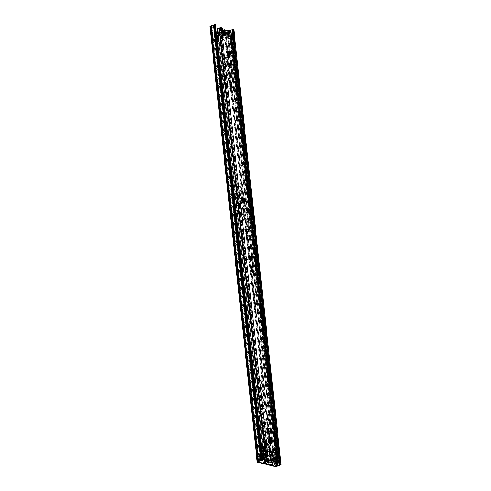 <?xml version="1.0" encoding="UTF-8"?>
<svg xmlns="http://www.w3.org/2000/svg" width="491" height="491" viewBox="0 0 491 491"><rect width="100%" height="100%" fill="white"/><g stroke="black" fill="none" stroke-linecap="round" stroke-linejoin="round"><path stroke-width="0.37" stroke-dasharray="2.46 1.84" d="M225.897 76.455A2.173 1.246 72.3 0 0 223.896 74.049A2.173 1.246 72.3 0 0 223.221 75.78A2.173 1.246 72.3 0 0 225.216 78.186A2.173 1.246 72.3 0 0 225.897 76.455M225.234 76.664A2.173 1.246 72.3 0 0 223.239 74.258A2.173 1.246 72.3 0 0 222.564 75.988A2.173 1.246 72.3 0 0 224.559 78.394A2.173 1.246 72.3 0 0 225.234 76.664M239.872 205.109A2.173 1.246 72.3 0 0 237.877 202.703A2.173 1.246 72.3 0 0 237.196 204.44A2.173 1.246 72.3 0 0 239.191 206.846A2.173 1.246 72.3 0 0 239.872 205.109M239.215 205.318A2.173 1.246 72.3 0 0 237.221 202.912A2.173 1.246 72.3 0 0 236.539 204.649A2.173 1.246 72.3 0 0 238.534 207.055A2.173 1.246 72.3 0 0 239.215 205.318M209.878 26.391A1.541 0.423 173.8 0 0 210.203 26.606L213.493 27.435A0.7 0.399 -107.7 0 1 213.996 28.214L214.653 28.005L215.138 32.431A1.252 0.718 72.3 0 0 216.218 33.836L216.838 33.848L216.752 33.044A1.252 0.344 173.8 0 0 217.096 32.958L220.41 32.516L221.588 31.792L223.509 32.197M220.471 32.48L220.496 33.32L220.318 32.535M221.815 42.189A1.577 0.902 72.3 0 0 220.367 40.44A1.577 0.902 72.3 0 0 219.876 41.698A1.577 0.902 72.3 0 0 221.324 43.447A1.577 0.902 72.3 0 0 221.815 42.189M221.159 42.398A1.577 0.902 72.3 0 0 219.71 40.649A1.577 0.902 72.3 0 0 219.219 41.907A1.577 0.902 72.3 0 0 220.668 43.656A1.577 0.902 72.3 0 0 221.159 42.398M264.569 459.373A1.577 0.902 -107.7 0 1 265.06 458.109A1.577 0.902 -107.7 0 1 266.509 459.858A1.577 0.902 -107.7 0 1 266.018 461.117A1.577 0.902 -107.7 0 1 264.569 459.373M265.226 459.159A1.577 0.902 -107.7 0 1 265.717 457.9A1.577 0.902 -107.7 0 1 267.165 459.65A1.577 0.902 -107.7 0 1 266.674 460.908A1.577 0.902 -107.7 0 1 265.226 459.159M263.293 447.055A1.473 0.841 -107.7 0 1 263.753 445.883A1.473 0.841 -107.7 0 1 265.103 447.516A1.473 0.841 -107.7 0 1 264.643 448.688A1.473 0.841 -107.7 0 1 263.293 447.055M263.949 446.847A1.473 0.841 -107.7 0 1 264.41 445.675A1.473 0.841 -107.7 0 1 265.76 447.301A1.473 0.841 -107.7 0 1 265.306 448.479A1.473 0.841 -107.7 0 1 263.949 446.847M262.163 440.519A2.173 1.246 -107.7 0 1 262.838 438.782A2.173 1.246 -107.7 0 1 264.839 441.188A2.173 1.246 -107.7 0 1 264.158 442.925A2.173 1.246 -107.7 0 1 262.163 440.519M262.82 440.304A2.173 1.246 -107.7 0 1 263.501 438.573A2.173 1.246 -107.7 0 1 265.496 440.979A2.173 1.246 -107.7 0 1 264.815 442.716A2.173 1.246 -107.7 0 1 262.82 440.304M258.634 404.173A1.473 0.841 -107.7 0 1 259.095 402.994A1.473 0.841 -107.7 0 1 260.445 404.627A1.473 0.841 -107.7 0 1 259.985 405.799A1.473 0.841 -107.7 0 1 258.634 404.173M259.291 403.964A1.473 0.841 -107.7 0 1 259.751 402.786A1.473 0.841 -107.7 0 1 261.102 404.418A1.473 0.841 -107.7 0 1 260.641 405.591A1.473 0.841 -107.7 0 1 259.291 403.964M257.505 397.63A2.173 1.246 -107.7 0 1 258.18 395.899A2.173 1.246 -107.7 0 1 260.175 398.305A2.173 1.246 -107.7 0 1 259.5 400.036A2.173 1.246 -107.7 0 1 257.505 397.63M258.162 397.422A2.173 1.246 -107.7 0 1 258.837 395.685A2.173 1.246 -107.7 0 1 260.838 398.097A2.173 1.246 -107.7 0 1 260.156 399.827A2.173 1.246 -107.7 0 1 258.162 397.422M227.229 33.185L224.725 33.646L223.626 34.597A1.252 0.344 173.8 0 0 223.356 34.708L223.264 35.984L223.921 35.775A1.252 0.718 72.3 0 0 224.356 35.849A1.252 0.718 72.3 0 0 224.749 34.849L224.27 30.417L223.614 30.632A0.7 0.399 -107.7 0 1 223.608 30.442M213.996 28.214L214.481 32.639A1.252 0.718 72.3 0 0 215.561 34.045L223.264 35.984A1.252 0.718 72.3 0 0 223.7 36.058A1.252 0.718 72.3 0 0 224.092 35.057L223.614 30.632M223.565 35.61L216.838 33.848L215.561 34.045L216.752 33.044L223.356 34.708L223.921 35.775L216.218 33.836L215.561 34.045M224.725 69.151L224.442 66.537A1.541 0.884 72.3 0 0 223.024 64.83A1.541 0.884 72.3 0 0 222.54 66.064L222.828 68.672A1.541 0.884 72.3 0 0 224.24 70.385A1.541 0.884 72.3 0 0 224.725 69.151L224.068 69.36L223.779 66.745A1.541 0.884 72.3 0 0 222.368 65.039A1.541 0.884 72.3 0 0 221.883 66.273L222.171 68.887A1.541 0.884 72.3 0 0 223.583 70.594A1.541 0.884 72.3 0 0 224.068 69.36M218.108 56.312L220.981 82.776A1.399 0.804 72.3 0 0 221.993 84.335L229.107 86.128A1.399 0.804 72.3 0 0 229.383 86.121A1.399 0.804 72.3 0 0 229.819 85.004L226.946 58.533A1.05 0.601 72.3 0 0 225.977 57.367A1.05 0.601 72.3 0 0 225.651 58.208L228.235 81.997A1.05 0.601 -107.7 0 1 227.91 82.838A1.05 0.601 -107.7 0 1 227.701 82.838L222.742 81.592A1.05 0.601 -107.7 0 1 221.987 80.426L219.403 56.637A1.05 0.601 72.3 0 0 218.434 55.471A1.05 0.601 72.3 0 0 218.108 56.312L217.452 56.52L220.324 82.985A1.399 0.804 72.3 0 0 221.331 84.544L228.444 86.336A1.399 0.804 72.3 0 0 228.726 86.33A1.399 0.804 72.3 0 0 229.162 85.213L226.29 58.742A1.05 0.601 72.3 0 0 225.32 57.576A1.05 0.601 72.3 0 0 224.995 58.417L227.579 82.206A1.05 0.601 -107.7 0 1 227.253 83.047A1.05 0.601 -107.7 0 1 227.038 83.047L222.085 81.801A1.05 0.601 -107.7 0 1 221.331 80.634L218.74 56.846A1.05 0.601 72.3 0 0 217.777 55.679A1.05 0.601 72.3 0 0 217.452 56.52M238.7 197.805L238.417 195.197A1.541 0.884 72.3 0 0 237 193.485A1.541 0.884 72.3 0 0 236.521 194.718L236.803 197.333A1.541 0.884 72.3 0 0 238.221 199.039A1.541 0.884 72.3 0 0 238.7 197.805L238.043 198.02L237.761 195.406A1.541 0.884 72.3 0 0 236.343 193.7A1.541 0.884 72.3 0 0 235.864 194.927L236.146 197.542A1.541 0.884 72.3 0 0 237.564 199.248A1.541 0.884 72.3 0 0 238.043 198.02M232.083 184.966L234.962 211.437A1.399 0.804 72.3 0 0 235.968 212.99L243.082 214.782A1.399 0.804 72.3 0 0 243.358 214.776A1.399 0.804 72.3 0 0 243.8 213.659L240.921 187.188A1.05 0.601 72.3 0 0 239.958 186.028A1.05 0.601 72.3 0 0 239.626 186.862L242.21 210.651A1.05 0.601 -107.7 0 1 241.885 211.492A1.05 0.601 -107.7 0 1 241.676 211.492L236.717 210.246A1.05 0.601 -107.7 0 1 235.962 209.08L233.378 185.291A1.05 0.601 72.3 0 0 232.415 184.125A1.05 0.601 72.3 0 0 232.083 184.966L231.427 185.175L234.305 211.646A1.399 0.804 72.3 0 0 235.312 213.198L242.425 214.99A1.399 0.804 72.3 0 0 242.701 214.984A1.399 0.804 72.3 0 0 243.137 213.867L240.265 187.396A1.05 0.601 72.3 0 0 239.301 186.236A1.05 0.601 72.3 0 0 238.97 187.071L241.554 210.86A1.05 0.601 -107.7 0 1 241.228 211.701A1.05 0.601 -107.7 0 1 241.02 211.701L236.061 210.455A1.05 0.601 -107.7 0 1 235.306 209.289L232.722 185.5A1.05 0.601 72.3 0 0 231.752 184.34A1.05 0.601 72.3 0 0 231.427 185.175M277.053 461.878L276.758 459.134L277.274 459.263L274.549 460.135L274.862 462.872L277.575 462.006L274.856 462.884L274.555 460.141L271.946 459.484L272.247 462.234L274.316 462.749L274.199 463.099L273.898 460.349L271.29 459.693L271.591 462.442L274.199 463.099M257.824 458.606L257.579 455.857L260.807 455.12L257.53 455.857L257.824 458.606L260.433 459.263L260.138 456.513L256.873 456.065L257.167 458.815L259.776 459.472L259.481 456.722L256.873 456.065M261.961 380.844L265.269 411.335A1.399 0.804 -107.7 0 1 264.833 412.452A1.399 0.804 -107.7 0 1 264.557 412.458L257.444 410.666A1.399 0.804 -107.7 0 1 256.431 409.107L253.123 378.622A1.05 0.601 -107.7 0 1 253.448 377.782A1.05 0.601 -107.7 0 1 254.418 378.948L257.437 406.757A1.05 0.601 72.3 0 0 258.192 407.923L263.151 409.169A1.05 0.601 72.3 0 0 263.36 409.169A1.05 0.601 72.3 0 0 263.685 408.328L260.666 380.519A1.05 0.601 -107.7 0 1 260.991 379.678A1.05 0.601 -107.7 0 1 261.961 380.844L261.304 381.053L264.612 411.544A1.399 0.804 -107.7 0 1 264.176 412.661A1.399 0.804 -107.7 0 1 263.9 412.667L256.787 410.875A1.399 0.804 -107.7 0 1 255.774 409.322L252.466 378.831A1.05 0.601 -107.7 0 1 252.791 377.99A1.05 0.601 -107.7 0 1 253.755 379.156L256.781 406.965A1.05 0.601 72.3 0 0 257.536 408.131L262.495 409.377A1.05 0.601 72.3 0 0 262.703 409.377A1.05 0.601 72.3 0 0 263.029 408.537L260.009 380.728A1.05 0.601 -107.7 0 1 260.334 379.887A1.05 0.601 -107.7 0 1 261.304 381.053M262.2 431.123L261.918 428.508A1.541 0.884 -107.7 0 1 262.397 427.28A1.541 0.884 -107.7 0 1 263.814 428.987L264.097 431.601A1.541 0.884 -107.7 0 1 263.618 432.829A1.541 0.884 -107.7 0 1 262.2 431.123L261.543 431.331L261.261 428.723A1.541 0.884 -107.7 0 1 261.74 427.489A1.541 0.884 -107.7 0 1 263.158 429.195L263.44 431.81A1.541 0.884 -107.7 0 1 262.961 433.044A1.541 0.884 -107.7 0 1 261.543 431.331M266.619 423.727L269.933 454.218A1.399 0.804 -107.7 0 1 269.491 455.335A1.399 0.804 -107.7 0 1 269.215 455.341L262.102 453.555A1.399 0.804 -107.7 0 1 261.095 451.996L257.781 421.505A1.05 0.601 -107.7 0 1 258.106 420.67A1.05 0.601 -107.7 0 1 259.076 421.83L262.096 449.639A1.05 0.601 72.3 0 0 262.851 450.806L267.81 452.058A1.05 0.601 72.3 0 0 268.018 452.051A1.05 0.601 72.3 0 0 268.344 451.211L265.324 423.402A1.05 0.601 -107.7 0 1 265.656 422.567A1.05 0.601 -107.7 0 1 266.619 423.727L265.962 423.936L269.271 454.427A1.399 0.804 -107.7 0 1 268.835 455.544A1.399 0.804 -107.7 0 1 268.559 455.55L261.445 453.764A1.399 0.804 -107.7 0 1 260.433 452.205L257.124 421.714A1.05 0.601 -107.7 0 1 257.45 420.879A1.05 0.601 -107.7 0 1 258.419 422.039L261.439 449.848A1.05 0.601 72.3 0 0 262.194 451.014L267.153 452.266A1.05 0.601 72.3 0 0 267.362 452.26A1.05 0.601 72.3 0 0 267.687 451.419L264.667 423.61A1.05 0.601 -107.7 0 1 264.993 422.776A1.05 0.601 -107.7 0 1 265.962 423.936M257.542 388.24L257.259 385.625A1.541 0.884 -107.7 0 1 257.738 384.392A1.541 0.884 -107.7 0 1 259.156 386.104L259.438 388.712A1.541 0.884 -107.7 0 1 258.96 389.946A1.541 0.884 -107.7 0 1 257.542 388.24L256.885 388.449L256.603 385.834A1.541 0.884 -107.7 0 1 257.081 384.606A1.541 0.884 -107.7 0 1 258.499 386.313L258.782 388.927A1.541 0.884 -107.7 0 1 258.303 390.155A1.541 0.884 -107.7 0 1 256.885 388.449M214.653 28.005A0.7 0.399 72.3 0 0 214.15 27.226L213.493 27.435M215.524 24.765L214.285 25.029A1.191 0.325 -6.2 0 1 213.597 25.17A1.718 0.473 173.8 0 0 212.02 25.673A1.191 0.325 -6.2 0 1 211.689 25.857L210.86 26.397L214.15 27.226M224.626 29.859L223.97 30.068L227.259 30.896A1.541 0.423 173.8 0 0 229.303 30.78L230.31 30.491A2.559 0.7 173.8 0 0 232.666 29.742L233.808 29.19M228.542 30.694L228.91 30.614M229.07 30.571L229.628 30.411A1.191 0.325 -6.2 0 1 230.181 30.276A1.718 0.473 173.8 0 0 230.672 30.209M230.31 30.491L277.63 466.045M230.635 64.916L226.995 31.442L228.137 31.283A1.718 0.473 -6.2 0 1 229.69 30.792L276.623 462.86L229.628 30.411L230.175 30.534L277.495 466.094M230.181 30.276L277.163 462.761M223.693 34.579L223.712 35.401A1.252 0.344 173.8 0 0 223.442 35.512L223.921 35.775M223.779 35.383L223.749 34.548M224.725 33.646L224.81 34.45L223.841 35.352M224.81 34.45L224.909 33.591M226.167 33.511L226.253 34.315L224.995 34.395M226.253 34.315L226.296 33.486M227.192 33.198L227.284 34.002L226.382 34.29M227.284 34.002L227.253 33.382M221.834 31.774L221.92 32.578L227.308 33.934M221.92 32.578L221.588 31.792M220.686 32.075L220.778 32.879L221.68 32.596M220.778 32.879L220.625 32.118M220.563 33.284L220.711 32.922M217.261 32.915L217.347 33.719L220.404 33.339M217.347 33.719L217.169 32.934M216.838 33.848A1.252 0.344 173.8 0 0 217.188 33.762L217.255 33.738M257.167 458.815L257.873 458.6M259.776 459.472L260.433 459.263M259.481 456.722L260.138 456.513M271.591 462.442L272.247 462.234M271.29 459.693L271.946 459.484M273.898 460.349L276.758 459.134M260.807 455.12L261.108 457.87M260.291 454.991L260.586 457.741M277.575 462.006L277.274 459.263M216.23 31.289A2.805 1.602 72.3 0 0 215.979 34.125A2.805 1.602 72.3 0 0 217.808 36.352A2.805 1.602 72.3 0 0 218.366 36.346A2.805 1.602 72.3 0 0 218.802 36.058A1.05 0.601 -107.7 0 1 218.968 35.953A1.05 0.601 -107.7 0 1 219.176 35.947A1.05 0.601 -107.7 0 1 219.471 36.125A2.805 1.602 72.3 0 0 220.821 36.58A2.805 1.602 72.3 0 0 220.993 36.506A1.05 0.601 -107.7 0 1 221.06 36.475A1.05 0.601 -107.7 0 1 221.269 36.475A1.05 0.601 -107.7 0 1 221.686 36.782A2.805 1.602 72.3 0 0 222.804 37.611A2.805 1.602 72.3 0 0 223.368 37.604A2.805 1.602 72.3 0 0 224.166 34.904A2.805 1.602 72.3 0 0 222.227 32.253A2.805 1.602 72.3 0 0 221.662 32.259A2.805 1.602 72.3 0 0 221.226 32.547A1.05 0.601 -107.7 0 1 221.067 32.658A1.05 0.601 -107.7 0 1 220.557 32.486A2.805 1.602 72.3 0 0 219.765 32.019A2.805 1.602 72.3 0 0 219.207 32.025A2.805 1.602 72.3 0 0 219.035 32.099A1.05 0.601 -107.7 0 1 218.968 32.13A1.05 0.601 -107.7 0 1 218.342 31.823A2.805 1.602 72.3 0 0 217.225 30.994A2.805 1.602 72.3 0 0 216.666 31.007M222.509 29.478A2.805 1.602 72.3 0 0 222.263 29.392A2.805 1.602 72.3 0 0 221.705 29.399A2.805 1.602 72.3 0 0 220.901 32.099A2.805 1.602 72.3 0 0 222.846 34.751A2.805 1.602 72.3 0 0 223.405 34.744A2.805 1.602 72.3 0 0 223.841 34.456A1.05 0.601 -107.7 0 1 224.006 34.345A1.05 0.601 -107.7 0 1 224.215 34.345A1.05 0.601 -107.7 0 1 224.51 34.517A2.805 1.602 72.3 0 0 225.86 34.978A2.805 1.602 72.3 0 0 226.032 34.904A1.05 0.601 -107.7 0 1 226.099 34.873A1.05 0.601 -107.7 0 1 226.308 34.867A1.05 0.601 -107.7 0 1 226.725 35.18A2.805 1.602 72.3 0 0 227.849 36.009A2.805 1.602 72.3 0 0 228.407 36.003A2.805 1.602 72.3 0 0 228.775 32.099M216.942 33.044L218.366 32.59L218.477 33.597L217.053 34.045L216.942 33.044L218.575 33.456A2.314 1.326 72.3 0 1 220.023 32.185A2.314 1.326 72.3 0 1 221.343 34.149L225.357 32.658M226.382 34.333L226.271 33.327L224.08 34.026L224.191 35.033L228.106 33.762M224.191 35.033L223.086 35.567L221.453 35.156L224.896 33.726L228.125 33.959M226.701 34.413L226.59 33.406L227.265 33.198M221.343 34.149L222.975 34.56L224.399 34.106L224.51 35.113M222.975 34.56L223.086 35.567M226.271 33.327L226.59 33.406M224.08 34.026L224.399 34.106M223.626 31.682A1.399 0.804 72.3 0 0 223.614 31.688A1.399 0.804 72.3 0 0 223.295 31.976A1.399 0.804 72.3 0 0 223.184 32.32L218.575 33.456M223.614 31.847L223.184 32.32M221.772 33.683A1.399 0.804 72.3 0 0 221.03 32.701A1.399 0.804 72.3 0 0 220.6 32.645A1.399 0.804 72.3 0 0 220.177 33.278M223.362 31.786L221.981 31.436L222.092 32.443L223.724 32.854A2.314 1.326 72.3 0 0 225.05 34.818A2.314 1.326 72.3 0 0 226.492 33.548M218.685 34.456L220.281 34.284A1.399 0.804 72.3 0 0 221.453 35.315A1.399 0.804 72.3 0 0 221.772 35.027L221.245 36.027A2.314 1.326 72.3 0 1 219.907 36.365A2.314 1.326 72.3 0 1 218.685 34.456L217.053 34.045M221.245 36.027A2.314 1.326 72.3 0 0 221.453 35.156M220.281 34.284L223.295 33.327A1.399 0.804 72.3 0 0 224.037 34.302A1.399 0.804 72.3 0 0 224.467 34.358A1.399 0.804 72.3 0 0 224.896 33.726M223.295 33.327L223.724 32.854M221.772 35.027A1.399 0.804 72.3 0 0 221.883 34.683M220.993 32.977L220.882 31.97L218.691 32.67L218.802 33.676L222.092 32.443M220.668 32.897L220.557 31.89L221.981 31.436M218.691 32.67L218.366 32.59M220.882 31.97L220.557 31.89M218.802 33.676L218.477 33.597M244.34 201.887A1.749 1 72.3 0 0 244.69 201.881A1.749 1 72.3 0 0 245.187 200.193A1.749 1 72.3 0 0 243.978 198.536A1.749 1 72.3 0 0 243.628 198.542A1.749 1 72.3 0 0 243.125 200.224A1.749 1 72.3 0 0 244.34 201.887M244.279 201.316A1.154 0.663 72.3 0 0 244.512 201.31A1.154 0.663 72.3 0 0 244.837 200.199A1.154 0.663 72.3 0 0 244.039 199.107A1.154 0.663 72.3 0 0 243.806 199.107A1.154 0.663 72.3 0 0 243.475 200.224A1.154 0.663 72.3 0 0 244.279 201.316M243.18 201.666A1.154 0.663 72.3 0 0 243.413 201.66A1.154 0.663 72.3 0 0 243.745 200.549A1.154 0.663 72.3 0 0 242.941 199.45A1.154 0.663 72.3 0 0 242.714 199.456A1.154 0.663 72.3 0 0 242.382 200.567A1.154 0.663 72.3 0 0 243.18 201.666M244.076 200.813A1.645 0.945 -107.7 0 1 243.561 202.126A1.645 0.945 -107.7 0 1 242.051 200.303A1.645 0.945 -107.7 0 1 242.566 198.99A1.645 0.945 -107.7 0 1 244.076 200.813M244.733 200.604A1.645 0.945 -107.7 0 1 244.217 201.918A1.645 0.945 -107.7 0 1 242.707 200.095A1.645 0.945 -107.7 0 1 243.223 198.781A1.645 0.945 -107.7 0 1 244.733 200.604M228.033 63.928L227.867 63.891A1.577 0.902 72.3 0 0 227.554 63.891A1.577 0.902 72.3 0 0 227.063 65.15A1.577 0.902 72.3 0 0 228.198 66.905L230.31 67.433A1.577 0.902 72.3 0 0 230.623 67.433A1.577 0.902 72.3 0 0 230.966 67.132M230.254 74.97A1.541 0.884 72.3 0 0 229.788 74.914A1.541 0.884 72.3 0 0 229.303 76.148A1.541 0.884 72.3 0 0 230.721 77.854A1.541 0.884 72.3 0 0 231.071 77.535M248.998 256.916L248.833 256.873A1.577 0.902 72.3 0 0 248.52 256.879A1.577 0.902 72.3 0 0 248.029 258.137A1.577 0.902 72.3 0 0 249.158 259.886L251.275 260.42A1.577 0.902 72.3 0 0 251.588 260.414A1.577 0.902 72.3 0 0 251.932 260.12M248.894 246.513A1.541 0.884 72.3 0 0 248.421 246.457A1.541 0.884 72.3 0 0 247.943 247.685A1.541 0.884 72.3 0 0 249.354 249.397A1.541 0.884 72.3 0 0 249.71 249.078M267.632 428.459L267.466 428.416A1.577 0.902 72.3 0 0 267.153 428.422A1.577 0.902 72.3 0 0 266.662 429.68A1.577 0.902 72.3 0 0 267.798 431.429L269.909 431.963A1.577 0.902 72.3 0 0 270.222 431.957A1.577 0.902 72.3 0 0 270.566 431.657M267.527 418.056A1.541 0.884 72.3 0 0 267.055 418.001A1.541 0.884 72.3 0 0 266.576 419.228A1.541 0.884 72.3 0 0 267.994 420.934A1.541 0.884 72.3 0 0 268.344 420.615M227.738 51.85A1.577 0.902 72.3 0 0 227.265 51.794A1.577 0.902 72.3 0 0 226.774 53.053L227.13 56.336A1.577 0.902 72.3 0 0 228.579 58.085A1.577 0.902 72.3 0 0 228.935 57.772M251.03 266.275A1.577 0.902 72.3 0 0 250.563 266.226A1.577 0.902 72.3 0 0 250.072 267.485L250.428 270.768A1.577 0.902 72.3 0 0 251.877 272.511A1.577 0.902 72.3 0 0 252.227 272.198M269.663 437.819A1.577 0.902 72.3 0 0 269.197 437.763A1.577 0.902 72.3 0 0 268.706 439.022L269.062 442.305A1.577 0.902 72.3 0 0 270.51 444.054A1.577 0.902 72.3 0 0 270.86 443.741M221.969 28.012L221.146 28.275L222.791 32.731A1.123 0.644 72.3 0 0 223.669 33.413A1.123 0.644 72.3 0 0 223.908 33.21A0.7 0.399 -107.7 0 1 224.092 33.075L224.062 33.081M225.019 32.823L224.197 33.081L226.977 33.781A0.7 0.399 -107.7 0 1 227.308 34.063A1.123 0.644 72.3 0 0 228.063 34.517A1.123 0.644 72.3 0 0 228.383 34.137L228.389 34.106M229.064 30.589A2.768 0.761 -6.2 0 1 229.635 30.51L229.125 30.282M270.473 431.632L274.076 463.369A2.768 0.761 -6.2 0 1 276.574 462.577L276.059 462.35L276.85 462.099M268.086 460.343L268.049 460.012L276.028 462.013L276.059 462.35M221.146 28.275L220.293 28.159A2.768 0.761 -6.2 0 1 217.801 28.951L217.261 28.723M268.872 460.092A1.399 1.086 -75.9 0 0 268.872 459.748M273.935 463.51L275.077 463.351A1.718 0.473 -6.2 0 1 276.593 462.866M230.868 67.107L251.595 257.898M251.834 260.095L270.234 429.441M227.996 31.424L274.935 463.498M226.995 31.442L227.137 31.301A2.768 0.761 -6.2 0 1 227.812 30.915M229.69 30.792A1.191 0.325 173.8 0 0 230.813 30.338M217.814 33.805L217.998 35.524M218.391 39.17L263.925 458.293M217.317 29.006L264.256 461.08M276.028 462.013L275.789 462.436L267.81 460.429M271.897 464.713L271.787 463.713L275.789 462.436M271.787 463.713L270.811 463.774L270.922 464.781M263.808 462.995L263.698 461.988L270.811 463.774M223.601 32.443L222.785 32.707M244.027 201.144A2.731 1.565 -107.7 0 1 243.18 203.391A2.731 1.565 -107.7 0 1 240.676 200.426A2.731 1.565 -107.7 0 1 241.523 198.18A2.731 1.565 -107.7 0 1 244.027 201.144M244.684 200.936A2.731 1.565 -107.7 0 1 243.837 203.182A2.731 1.565 -107.7 0 1 241.333 200.211A2.731 1.565 -107.7 0 1 242.18 197.971A2.731 1.565 -107.7 0 1 244.684 200.936M246.961 235.576A9.108 5.211 -107.7 0 1 246.93 232.617A18.922 10.827 -107.7 0 1 247.617 229.352L247.065 218.182L248.532 218.698L246.292 208.988L244.536 209.54L244.328 208.871L246.132 208.307L244.365 200.653A3.455 1.976 72.3 0 0 241.302 197.492A3.455 1.976 72.3 0 0 240.203 199.941L241.327 222.914A1.313 0.755 72.3 0 0 241.259 222.926A1.313 0.755 72.3 0 0 240.848 224.006A1.313 0.755 72.3 0 0 242.057 225.437A1.313 0.755 72.3 0 0 242.474 224.614L241.382 208.62A1.51 0.859 -107.7 0 1 241.867 207.613A1.51 0.859 -107.7 0 1 243.039 208.509A1.51 0.859 -107.7 0 1 243.063 210.271L244.678 218.747A12.827 7.334 -107.7 0 1 245.819 226.977A31.596 18.075 72.3 0 0 245.721 232.679A33.762 19.315 72.3 0 0 245.795 233.299A33.762 19.315 72.3 0 0 247.004 239.847A1.142 0.657 72.3 0 0 247.47 239.964A1.142 0.657 72.3 0 0 247.525 238.209A9.108 5.211 -107.7 0 1 246.961 235.576M248.986 228.916L248.434 217.746L249.901 218.262L247.66 208.552L245.911 209.098L245.696 208.436L247.501 207.871L245.733 200.218A3.455 1.976 72.3 0 0 242.671 197.057A3.455 1.976 72.3 0 0 241.572 199.506L242.695 222.478A1.313 0.755 72.3 0 0 242.628 222.491A1.313 0.755 72.3 0 0 242.216 223.571A1.313 0.755 72.3 0 0 243.426 225.001A1.313 0.755 72.3 0 0 243.849 224.178L242.75 208.184A1.51 0.859 -107.7 0 1 243.235 207.171A1.51 0.859 -107.7 0 1 244.408 208.074A1.51 0.859 -107.7 0 1 244.432 209.835L246.046 218.311A12.827 7.334 -107.7 0 1 247.188 226.541A31.596 18.075 72.3 0 0 247.09 232.243A33.762 19.315 72.3 0 0 247.163 232.857A33.762 19.315 72.3 0 0 248.378 239.412A1.142 0.657 72.3 0 0 248.839 239.528A1.142 0.657 72.3 0 0 248.894 237.773A9.108 5.211 -107.7 0 1 248.329 235.14A9.108 5.211 -107.7 0 1 248.299 232.182A18.922 10.827 -107.7 0 1 248.986 228.916L247.617 229.352M248.378 239.412L247.004 239.847M243.849 224.178L242.474 224.614M242.56 200.101A1.89 1.08 72.3 0 0 244.297 202.151A1.89 1.08 72.3 0 0 244.88 200.598A1.89 1.08 72.3 0 0 243.143 198.548A1.89 1.08 72.3 0 0 242.56 200.101M241.848 200.328A1.89 1.08 72.3 0 0 243.585 202.378A1.89 1.08 72.3 0 0 244.168 200.825A1.89 1.08 72.3 0 0 242.431 198.775A1.89 1.08 72.3 0 0 241.848 200.328M247.501 207.871L246.132 208.307M247.66 208.552L246.292 208.988M249.901 218.262L248.532 218.698M242.695 222.478L241.327 222.914M242.75 208.184L241.382 208.62M244.432 209.835L243.063 210.271M246.046 218.311L244.678 218.747M247.09 232.243L245.721 232.679M248.894 237.773L247.525 238.209M248.434 217.746L247.065 218.182M245.696 208.436L244.328 208.871M245.911 209.098L244.536 209.54M243.659 200.739A1.056 0.601 72.3 0 0 242.689 199.567A1.056 0.601 72.3 0 0 242.358 200.414A1.056 0.601 72.3 0 0 243.327 201.58A1.056 0.601 72.3 0 0 243.659 200.739M243.413 199.905A1.547 0.884 72.3 0 0 244.279 201.513A1.547 0.884 72.3 0 0 245.273 201.077A1.547 0.884 72.3 0 0 245.316 200.383A1.547 0.884 72.3 0 0 244.567 198.861A1.547 0.884 72.3 0 0 243.413 199.905M245.469 200.42A1.792 1.025 72.3 0 0 244.137 198.419A1.792 1.025 72.3 0 0 243.26 199.868A1.792 1.025 72.3 0 0 244.039 201.549A1.792 1.025 72.3 0 0 245.175 201.678A1.792 1.025 72.3 0 0 245.469 200.42A1.749 1 72.3 0 0 244.193 198.462A1.749 1 72.3 0 0 243.843 198.468A1.749 1 72.3 0 0 243.297 199.868A1.749 1 72.3 0 0 244.561 201.813A1.749 1 72.3 0 0 244.911 201.807A1.749 1 72.3 0 0 245.457 200.414M243.874 199.757A0.847 0.485 72.3 0 0 243.407 199.561A0.847 0.485 72.3 0 0 243.143 200.236A0.847 0.485 72.3 0 0 243.923 201.175A0.847 0.485 72.3 0 0 244.187 200.745M244.5 200.948A2.424 1.387 72.3 0 0 242.91 198.309A2.424 1.387 72.3 0 0 241.498 199.739A2.424 1.387 72.3 0 0 241.517 200.199A2.424 1.387 72.3 0 0 242.259 202.132A2.424 1.387 72.3 0 0 243.874 202.832A2.424 1.387 72.3 0 0 244.5 200.948M226.339 83.163L227.621 83.047L226.142 83.175L226.578 87.195L228.045 87.564L227.609 83.544L225.486 83.384L226.952 83.752L227.388 87.772L225.921 87.404L228.057 87.067L226.774 87.183L226.142 83.175M249.618 257.069A3.572 2.044 72.3 0 0 249.588 256.511L247.053 233.194A3.572 2.044 72.3 0 0 243.769 229.236A3.572 2.044 72.3 0 0 242.652 232.09L245.187 255.406A3.572 2.044 72.3 0 0 248.471 259.365A3.572 2.044 72.3 0 0 249.152 258.849M255.412 310.122L252.877 286.799A3.572 2.044 72.3 0 0 249.594 282.841A3.572 2.044 72.3 0 0 248.477 285.694L251.011 309.011A3.572 2.044 72.3 0 0 254.295 312.97A3.572 2.044 72.3 0 0 255.412 310.122L254.749 310.33A3.572 2.044 -107.7 0 1 253.638 313.184A3.572 2.044 -107.7 0 1 250.355 309.226L247.82 285.903A3.572 2.044 -107.7 0 1 248.937 283.049A3.572 2.044 -107.7 0 1 252.221 287.008L254.749 310.33M228.26 60.178L226.449 43.558A3.572 2.044 72.3 0 0 223.166 39.599A3.572 2.044 72.3 0 0 222.055 42.453L223.859 59.073A3.572 2.044 72.3 0 0 227.143 63.032A3.572 2.044 72.3 0 0 228.26 60.178L227.597 60.387A3.572 2.044 -107.7 0 1 226.486 63.241A3.572 2.044 -107.7 0 1 223.202 59.282L221.398 42.662A3.572 2.044 -107.7 0 1 222.509 39.808A3.572 2.044 -107.7 0 1 225.792 43.767L227.597 60.387M268.282 428.618L267.724 423.5A3.572 2.044 72.3 0 0 264.44 419.541A3.572 2.044 72.3 0 0 263.329 422.389L265.134 439.009A3.572 2.044 72.3 0 0 268.417 442.968A3.572 2.044 72.3 0 0 269.528 440.114L268.559 431.153M216.543 34.161A2.559 0.7 173.8 0 0 216.206 34.345A1.718 0.473 -6.2 0 1 214.819 34.751L214.137 35.254L217.169 36.015L220.164 35.769L225.553 37.126L270.553 451.37L269.982 450.904L269.614 447.497L268.841 446.976L268.602 444.963A0.908 0.706 -75.9 0 0 268.638 445.141L269.166 446.908L266.361 446.202L265.834 444.435A0.908 0.706 104.1 0 1 265.803 444.257L266.46 444.048L266.656 446.055L265.41 446.135L266.656 446.055M268.841 446.976L269.498 446.767L269.258 444.754L269.792 446.534L269.166 446.908M269.498 446.767L270.271 447.289L270.639 450.695L271.437 451.309L270.658 452.002L271.983 452.352L272.345 455.703L271.026 455.353L271.799 454.66L271.351 454.457A0.7 0.399 72.3 0 0 270.995 454.795A3.572 2.044 -107.7 0 1 269.89 456.507A3.572 2.044 -107.7 0 1 266.865 453.758A0.7 0.399 72.3 0 0 266.417 453.218L261.912 453.083L261.55 449.731L266.22 449.885L266.067 445.926M270.553 451.37L269.823 452.094L271.327 452.567L271.689 455.912L270.191 455.445L270.694 454.666A0.7 0.399 72.3 0 0 270.338 455.004A3.572 2.044 -107.7 0 1 269.228 456.716A3.572 2.044 -107.7 0 1 266.208 453.966A0.7 0.399 72.3 0 0 265.76 453.426L261.255 453.291L260.893 449.94L263.139 450.272L218.022 35.806L220.821 35.561L226.21 36.917L225.707 37.789L228.972 38.513A2.559 0.7 -6.2 0 1 230.856 37.862A1.718 0.473 173.8 0 0 231.611 37.684M231.691 88.417L232.458 88.177L231.071 88.325L231.666 88.478L231.23 84.452L229.763 84.084L230.199 88.104L231.071 88.325L231.009 88.687L229.543 88.319L229.107 84.292L230.574 84.667L230.733 84.268L232.022 84.151L231.255 84.397L231.666 88.478M248.882 258.094A3.572 2.044 -107.7 0 1 247.814 259.573A3.572 2.044 -107.7 0 1 244.53 255.615L241.995 232.298A3.572 2.044 -107.7 0 1 243.113 229.444A3.572 2.044 -107.7 0 1 246.396 233.403L248.931 256.719A3.572 2.044 -107.7 0 1 248.949 257.002M267.798 430.411L268.872 440.323A3.572 2.044 -107.7 0 1 267.761 443.177A3.572 2.044 -107.7 0 1 264.477 439.218L262.673 422.604A3.572 2.044 -107.7 0 1 263.784 419.75A3.572 2.044 -107.7 0 1 267.067 423.708L267.595 428.533M266.361 446.202L266.987 445.828L266.46 444.048L269.258 444.754L265.778 444.251L265.999 446.264M218.385 39.17L263.023 450.057L265.563 450.1L265.41 446.135M225.553 37.126L225.044 37.997L228.076 38.758L229.77 38.507A1.718 0.473 -6.2 0 1 231.028 38.071A2.559 0.7 173.8 0 0 233.041 37.236M271.578 454.513L272.155 459.846L271.498 460.055L270.946 461.454L274.082 462.252L275.77 462A1.718 0.473 -6.2 0 1 277.034 461.565A2.559 0.7 173.8 0 0 277.648 461.442M270.922 454.721L271.498 460.055L272.309 460.165L272.155 459.846L271.652 460.981L271.038 455.329L270.265 455.323L270.946 461.454L274.978 462.006A2.559 0.7 -6.2 0 1 276.863 461.356A1.718 0.473 173.8 0 0 278.219 460.742A1.718 0.473 173.8 0 0 278.201 460.693L277.212 451.603M271.498 460.055A17.24 9.863 72.3 0 0 266.11 458.698L266.766 458.49L266.11 458.698L265.533 453.365M263.998 459.054L263.385 453.408L264.121 459.275L265.919 458.741L265.22 453.15L265.803 458.526L263.311 459.533M271.652 460.981L270.879 460.969M272.155 459.846A17.24 9.863 72.3 0 0 266.766 458.49L266.19 453.156M262.593 458.054A2.559 0.7 -6.2 0 1 260.899 458.465L263.735 459.355M262.55 457.655A2.559 0.7 173.8 0 0 262.212 457.839A1.718 0.473 -6.2 0 1 260.825 458.244L260.144 458.747L262.74 459.398M219.299 35.389L219.139 33.916A1.718 0.473 173.8 0 0 216.961 34.364A2.559 0.7 -6.2 0 1 214.892 34.971L217.396 35.702M217.126 39.526A2.559 0.7 173.8 0 0 216.789 39.703A1.718 0.473 -6.2 0 1 215.874 40.029L215.457 36.144A1.718 0.473 173.8 0 0 216.365 35.818A2.559 0.7 -6.2 0 1 216.734 35.622M220.029 39.028L219.716 39.274A1.718 0.473 173.8 0 0 217.691 39.642L217.157 39.513M219.716 39.274L265.14 457.409M219.139 33.916L219.446 33.664M217.654 39.335L217.691 39.642M233.624 42.6A2.559 0.7 -6.2 0 1 232.249 43.306A2.559 0.7 -6.2 0 1 231.611 43.429A1.718 0.473 173.8 0 0 230.574 43.724L230.15 39.839A1.718 0.473 -6.2 0 1 231.193 39.544A2.559 0.7 173.8 0 0 231.826 39.421M232.194 43.042A1.718 0.473 -6.2 0 1 231.715 43.171L231.292 39.286A1.718 0.473 173.8 0 0 231.77 39.157M272.345 455.703L271.689 455.912M271.983 452.352L271.327 452.567M261.912 453.083L261.255 453.291M261.55 449.731L260.893 449.94M265.778 444.251L266.435 444.042M268.626 444.969L269.283 444.76M266.987 445.828L269.792 446.534M215.874 40.029L215.463 39.924A1.399 0.387 -6.2 0 1 215.168 39.728A1.399 0.387 -6.2 0 1 215.696 39.36L217.126 39.501M216.703 35.616L215.659 35.352L216.083 39.237M215.659 35.352L215.273 35.475A1.399 0.387 173.8 0 0 214.745 35.843A1.399 0.387 173.8 0 0 215.04 36.039L215.457 36.144M231.292 39.286L231.795 39.415M233.207 42.496L233.323 43.576L231.715 43.171M232.9 39.691L232.519 39.814A1.399 0.387 -6.2 0 1 230.561 39.943L230.15 39.839M230.574 43.724L230.985 43.828A1.399 0.387 173.8 0 0 232.943 43.699L233.323 43.576M227.388 87.772L228.045 87.564M226.952 83.752L227.609 83.544M229.543 88.319L230.199 88.104M229.107 84.292L229.763 84.084M227.621 83.047L228.057 87.067M227.106 82.918L227.542 86.938M231.942 88.042L231.5 84.022M232.458 88.177L232.022 84.151M277.231 451.659A1.823 0.497 -6.2 0 1 276.543 452.137A1.823 0.497 -6.2 0 1 275.96 452.285A3.897 1.068 173.8 0 0 275.224 452.377A2.897 0.792 173.8 0 0 274.371 452.628L275.359 461.743A3.038 0.829 -6.2 0 1 275.089 461.835A3.038 0.829 -6.2 0 1 274.813 461.914L273.947 461.939L272.953 452.825L273.825 452.806A3.038 0.829 173.8 0 0 274.095 452.72A3.038 0.829 173.8 0 0 274.371 452.628M277.624 461.221A1.823 0.497 -6.2 0 1 277.532 461.252A1.823 0.497 -6.2 0 1 276.949 461.393L275.96 452.285M265.042 448.565A1.412 0.387 -6.2 0 1 264.508 448.94A1.412 0.387 -6.2 0 1 264.496 448.94A1.583 0.436 -6.2 0 1 264.434 448.964A1.583 0.436 -6.2 0 1 262.734 449.179L262.304 449.247A2.314 0.632 173.8 0 0 262.016 449.394L266.865 449.897L267.841 458.919A13.054 7.469 -107.7 0 0 267.65 458.968A0.7 0.399 72.3 0 0 267.718 460.177A9.108 5.211 -107.7 0 0 267.816 460.276M266.03 457.661L265.244 456.415L264.048 458.293M264.496 448.94L265.306 456.397M273.825 452.806L274.813 461.914M262.802 457.956L261.832 449.007A3.897 1.068 173.8 0 0 262.077 448.792A1.823 0.497 -6.2 0 1 264.496 448.363M262.611 458.207A2.897 0.792 -6.2 0 1 262.341 458.299A2.897 0.792 -6.2 0 1 262.041 458.391L261.046 449.277A3.038 0.829 173.8 0 0 260.494 449.449L261.623 449.971L261.949 452.984L261.353 453.236L263.342 453.666A3.222 0.884 -6.2 0 1 263.777 453.604A1.399 0.387 -6.2 0 1 265.005 453.623L266.754 453.211L265.956 453.009L261.949 452.984M261.046 449.277A2.897 0.792 173.8 0 0 261.353 449.191A2.897 0.792 173.8 0 0 261.832 449.007M272.247 459.993L271.278 451.069L266.969 449.989L267.939 458.907A13.054 7.469 -107.7 0 1 268.27 458.858A0.7 0.399 -107.7 0 1 268.589 459.011L269.412 459.871L270.903 460.251L271.584 459.76A0.7 0.399 -107.7 0 1 271.891 459.766A13.054 7.469 -107.7 0 1 272.247 459.993L272.585 460.11A13.054 7.469 -107.7 0 1 272.8 460.263A0.7 0.399 -107.7 0 1 272.996 461.503A9.108 5.211 -107.7 0 1 272.75 461.644L272.493 462.24A9.562 5.469 -107.7 0 1 272.315 462.301A9.562 5.469 -107.7 0 1 268.184 461.153L268.061 460.926A9.562 5.469 -107.7 0 1 267.601 460.497M270.78 462.307A9.108 5.211 -107.7 0 1 270.51 462.405A9.108 5.211 -107.7 0 1 266.466 461.221L266.515 461.681A9.562 5.469 72.3 0 0 270.645 462.829A9.562 5.469 72.3 0 0 270.829 462.768L270.78 462.307L270.351 462.424L270.4 462.89L270.351 462.424A9.108 5.211 72.3 0 0 270.676 462.246A0.7 0.399 72.3 0 0 270.48 461.006A13.054 7.469 72.3 0 0 270.173 460.785L270.124 460.343A13.503 7.721 -107.7 0 1 271.173 461.135L273.548 460.441A0.626 0.356 -107.7 0 1 273.714 461.485A9.562 5.469 -107.7 0 1 272.8 462.117L272.75 461.644M271.173 461.172L271.222 461.184A0.626 0.356 -107.7 0 1 271.394 462.227A9.562 5.469 -107.7 0 1 270.4 462.89L270.829 462.768M271.278 451.069L271.848 451.149L273.008 460.306L273.548 460.441M273.223 451.499L271.848 451.149L273.211 450.161L274.727 450.456L272.21 451.953L273.843 452.371A2.314 0.632 173.8 0 0 274.61 452.205A1.583 0.436 -6.2 0 1 274.481 452.058A1.583 0.436 -6.2 0 1 275.144 451.622A1.418 0.387 -6.2 0 1 276.556 451.419M272.953 452.825L271.959 452.573L272.284 455.587L271.05 455.218L271.799 454.537L270.946 454.261A3.468 1.982 -107.7 0 1 269.835 456.409A3.468 1.982 -107.7 0 1 266.754 453.211M265.613 453.574L265.926 454.328A3.468 1.982 72.3 0 0 268.773 456.747A3.468 1.982 72.3 0 0 269.811 455.31L269.694 454.801A1.399 0.387 -6.2 0 1 269.989 454.997A1.399 0.387 -6.2 0 1 269.915 455.145A3.222 0.884 -6.2 0 1 269.743 455.274L271.848 455.728L271.517 452.714L271.959 452.573M271.517 452.714L269.412 452.26A3.222 0.884 173.8 0 0 269.59 452.131A1.399 0.387 173.8 0 0 269.663 451.984A1.399 0.387 173.8 0 0 269.369 451.788L269.694 454.801M269.633 454.789L269.369 451.788M269.307 451.775L269.669 454.703M265.355 453.616L265.03 450.603L269.338 451.689M265.03 450.603L265.066 453.641M265.005 453.623L264.735 450.621M264.68 450.609A1.399 0.387 173.8 0 0 263.452 450.585A3.222 0.884 173.8 0 0 263.01 450.652L261.114 450.284L261.623 449.971M276.906 451.806L275.07 452.15L276.906 451.806L276.863 451.438L276.906 451.788M262.507 448.878L264.342 448.541L263.814 445.951L262.292 446.436L262.507 448.897L262.231 446.331L263.814 445.951M262.74 449.05L264.342 448.541M270.909 449.762L266.717 448.713L266.865 450.057L271.057 451.106L270.345 451.333L269.964 447.847L270.369 447.682L270.786 449.124A3.505 2.707 104.1 0 1 270.909 449.762L271.057 451.106M266.865 450.057L266.153 450.278L270.345 451.333M271.652 454.439L272.278 460.214A13.503 7.721 72.3 0 0 269.442 458.766L269.344 458.741A13.503 7.721 72.3 0 0 266.699 458.797A13.503 7.721 72.3 0 0 266.588 458.833L265.956 453.009M269.399 451.548L269.811 455.31L269.798 454.629L270.946 454.261M271.848 455.728L272.284 455.587M272.585 460.11L271.603 451.088M270.584 460.521A13.054 7.469 72.3 0 0 266.275 459.441L266.226 458.993A13.503 7.721 72.3 0 1 268.282 459.079L268.381 459.103A13.503 7.721 72.3 0 1 270.535 460.079L270.173 460.785L270.535 460.079M265.889 459.558L265.551 459.189L265.6 459.637L266.275 459.441M265.6 459.637A13.054 7.469 72.3 0 0 265.33 459.711A0.7 0.399 72.3 0 0 265.398 460.92A9.108 5.211 72.3 0 0 265.778 461.276L265.834 461.743A9.562 5.469 -107.7 0 1 265.281 461.239M271.891 459.766L270.277 460.282A13.054 7.469 72.3 0 0 266.656 459.373L268.27 458.858M268.184 461.153L268.006 460.454A9.108 5.211 -107.7 0 1 267.914 460.368M265.834 461.743L265.778 461.276M266.085 461.344L266.466 461.221M272.18 461.871L270.51 462.405A9.108 5.211 -107.7 0 1 266.877 461.485A0.7 0.399 72.3 0 0 267.227 461.522L269.485 460.546L270.977 460.92L269.369 461.43L270.16 462.258A0.7 0.399 72.3 0 0 270.523 462.399L272.131 461.89A9.108 5.211 72.3 0 0 272.18 461.871A9.108 5.211 72.3 0 0 272.444 461.773M268.129 460.693A9.108 5.211 72.3 0 0 268.485 460.975L266.877 461.485M265.306 453.003L265.962 459.06L264.624 459.49A13.503 7.721 -107.7 0 1 265.091 459.312A13.503 7.721 -107.7 0 1 265.551 459.189M265.962 459.06L266.588 458.833M265.84 459.116L266.226 458.993M264.624 459.49L265.95 459.067M265.036 460.981A9.562 5.469 -107.7 0 1 264.631 460.521A0.626 0.356 -107.7 0 1 264.581 459.508L264.631 459.521M266.134 461.804L266.515 461.681M272.8 462.117L272.493 462.24M267.313 460.196A9.562 5.469 -107.7 0 1 266.951 459.785A0.626 0.356 -107.7 0 1 266.901 458.772L264.581 459.508M264.041 459.361L265.956 459.103M271.173 461.135L272.401 460.626L271.75 454.623M262.71 459.11L261.519 458.809L260.531 449.695M271.1 455.132L271.713 461.313L273.947 461.939M271.222 461.184L272.235 460.859L271.762 461.233M265.766 449.621L266.901 458.772M268.006 460.454L268.061 460.926M275.752 460.122L274.727 450.456L275.752 460.122L273.401 460.871L272.413 451.757M275.359 461.743A2.897 0.792 -6.2 0 1 276.212 461.491A3.897 1.068 -6.2 0 1 276.949 461.393M274.61 452.205L275.598 461.313A1.583 0.436 -6.2 0 1 275.469 461.166L277.452 460.533A1.418 0.387 -6.2 0 1 277.544 460.533M274.481 452.058L275.469 461.166L275.954 459.079L277.452 460.533M275.598 461.313A2.314 0.632 -6.2 0 1 274.837 461.485L273.634 452.371M272.339 452.045L273.334 461.159L274.622 461.485M275.776 460.104L274.715 450.443M274.641 459.809L273.843 454.003L274.641 459.809L275.764 460.092M274.543 459.822L273.008 460.306M275.144 451.622L275.954 459.079M266.754 458.735L264.324 458.895L263.336 449.781M263.98 458.803L264.324 458.895M262.077 448.792L263.053 457.808M261.519 458.809L261.488 458.563A3.038 0.829 -6.2 0 1 262.041 458.391M261.488 458.563L260.494 449.449M275.224 452.377L276.212 461.491M272.131 461.89A0.7 0.399 -107.7 0 1 271.769 461.749L270.16 462.258M270.977 460.92L271.769 461.749M268.835 461.006A0.7 0.399 -107.7 0 1 268.485 460.975M264.201 447.264L262.605 447.774M263.722 448.492L263.446 445.945M276.316 449.204L274.972 449.633L275.07 452.15M276.445 450.394L274.935 450.873M275.69 452.193L275.414 449.646L276.629 449.259M275.414 449.646L274.972 449.633M269.485 460.546L267.877 461.055L269.369 461.43M267.227 461.522L267.877 461.055M267.902 460.355L266.975 459.521A0.7 0.399 72.3 0 0 266.656 459.373M269.412 459.871L267.945 460.343M270.903 460.251L269.295 460.761L267.804 460.386M270.277 460.282A0.7 0.399 72.3 0 0 269.976 460.276L269.295 460.761M273.321 450.124L273.745 454.015L272.21 454.5M274.592 450.511L273.211 450.161M266.153 450.278L265.772 446.798L269.964 447.847M270.369 447.682L266.177 446.626L266.595 448.068L270.786 449.124M270.105 447.596L265.999 446.515L270.191 447.571M266.717 448.713A3.505 2.707 -75.9 0 0 266.595 448.068M224.092 35.057L224.749 34.849M214.481 32.639L215.138 32.431M210.86 26.397L258.149 461.724M227.934 30.872L274.96 463.737M262.151 460.417L214.714 24.648M259.009 461.411L211.689 25.857L211.118 25.747M258.248 461.681L210.934 26.127L210.357 26.017M275.868 463.455L228.849 30.632L229.303 30.78L276.623 466.34M232.783 29.38L233.563 29.386L280.877 464.94M233.237 29.54L280.557 465.094M232.783 29.681L280.103 465.241M232.666 29.742L279.98 465.302M227.259 30.896L274.573 466.45M210.203 26.606L257.517 462.16M232.66 37.132L232.869 39.041M233.243 42.49L278.716 461.055M214.733 24.888L262.053 460.441M213.597 25.17L260.911 460.724M214.285 25.029L261.599 460.583M212.02 25.673L259.334 461.227M257.259 385.625L256.603 385.834M259.156 386.104L258.499 386.313M259.438 388.712L258.782 388.927M269.933 454.218L269.271 454.427M269.215 455.341L268.559 455.55M265.324 423.402L264.667 423.61M268.344 451.211L267.687 451.419M267.81 452.058L267.153 452.266M262.851 450.806L262.194 451.014M262.096 449.639L261.439 449.848M259.076 421.83L258.419 422.039M257.781 421.505L257.124 421.714M261.095 451.996L260.433 452.205M262.102 453.555L261.445 453.764M261.918 428.508L261.261 428.723M263.814 428.987L263.158 429.195M264.097 431.601L263.44 431.81M265.269 411.335L264.612 411.544M264.557 412.458L263.9 412.667M260.666 380.519L260.009 380.728M263.685 408.328L263.029 408.537M263.151 409.169L262.495 409.377M258.192 407.923L257.536 408.131M257.437 406.757L256.781 406.965M254.418 378.948L253.755 379.156M253.123 378.622L252.466 378.831M256.431 409.107L255.774 409.322M257.444 410.666L256.787 410.875M223.626 34.597L223.712 35.401M217.096 32.958L217.188 33.762M258.094 455.986L258.395 458.729M274.346 462.743L274.046 459.993M232.722 185.5L233.378 185.291M235.306 209.289L235.962 209.08M236.061 210.455L236.717 210.246M241.02 211.701L241.676 211.492M241.554 210.86L242.21 210.651M238.97 187.071L239.626 186.862M240.265 187.396L240.921 187.188M243.137 213.867L243.8 213.659M242.425 214.99L243.082 214.782M235.312 213.198L235.968 212.99M234.305 211.646L234.962 211.437M236.146 197.542L236.803 197.333M235.864 194.927L236.521 194.718M237.761 195.406L238.417 195.197M218.74 56.846L219.403 56.637M221.331 80.634L221.987 80.426M222.085 81.801L222.742 81.592M227.038 83.047L227.701 82.838M227.579 82.206L228.235 81.997M224.995 58.417L225.651 58.208M226.29 58.742L226.946 58.533M229.162 85.213L229.819 85.004M228.444 86.336L229.107 86.128M221.331 84.544L221.993 84.335M220.324 82.985L220.981 82.776M222.171 68.887L222.828 68.672M221.883 66.273L222.54 66.064M223.779 66.745L224.442 66.537M224.51 34.517L219.471 36.125M223.841 34.456L218.802 36.058M223.939 30.54L219.035 32.099M225.909 31.062L221.226 32.547M226.725 35.18L221.686 36.782M226.032 34.904L220.993 36.506M225.596 30.878L220.557 32.486M223.38 30.221L218.342 31.823M228.198 66.905L229.015 66.641M249.158 259.886L249.98 259.629M267.798 431.429L268.62 431.172M229.739 30.436L276.672 462.504M220.533 28.122L267.472 460.19M230.819 65.217L227.137 31.301L228.137 31.283L275.077 463.351M264.741 461.024L217.746 28.668M218.299 33.732L218.483 35.438M218.876 39.096L264.404 458.177M264.944 448.449L265.95 457.686M220.293 28.159L267.227 460.227M231.016 67.028L251.785 258.198M251.981 260.015L270.424 429.742M270.621 431.552L274.076 463.369M229.635 30.51L276.574 462.577M223.614 32.467L222.791 32.731M227.799 33.517L226.977 33.781M228.131 33.805L227.308 34.063M269.062 442.305L269.884 442.047M268.706 439.022L269.528 438.764M269.909 431.963L270.731 431.699M250.428 270.768L251.251 270.504M250.072 267.485L250.889 267.221M251.275 260.42L252.098 260.156M227.13 56.336L227.953 56.078M226.774 53.053L227.597 52.795M230.31 67.433L231.132 67.175M248.299 232.182L246.93 232.617M245.733 200.218L244.365 200.653M241.572 199.506L240.203 199.941M247.188 226.541L245.819 226.977M244.862 200.353A1.056 0.601 72.3 0 0 243.892 199.186A1.056 0.601 72.3 0 0 243.567 200.027A1.056 0.601 72.3 0 0 244.536 201.2A1.056 0.601 72.3 0 0 244.862 200.353M243.407 199.561L243.959 199.389A0.847 0.485 72.3 0 0 243.959 199.389A0.847 0.485 72.3 0 0 243.696 200.064A0.847 0.485 72.3 0 0 244.469 200.997A0.847 0.485 72.3 0 0 244.475 200.997M226.21 36.917L227.842 51.905M228.432 57.324L229.18 64.217M229.45 66.751L230.353 75.025M230.574 77.081L248.986 246.568M249.213 248.624L250.14 257.204M250.416 259.739L251.134 266.337M251.723 271.75L267.626 418.111M267.847 420.161L268.78 428.741M269.056 431.276L269.768 437.874M270.357 443.293L271.216 451.161M220.821 35.561L265.827 449.805M265.478 446.135L266.134 445.926M220.164 35.769L265.165 450.02M225.486 83.384L225.921 87.404M231.009 88.687L230.574 84.667M225.584 37.181L270.584 451.425L271.363 451.432L226.363 37.187L225.584 37.181M224.896 37.727L269.897 451.972L270.676 451.978L225.676 37.733L224.896 37.727M225.044 37.997L270.05 452.242M270.412 455.593L271.05 461.491M228.076 38.758L274.082 462.252M272.309 460.165L271.726 454.783L270.952 454.776L271.535 460.153M262.532 453.61L263.176 459.508M271.069 455.384L271.707 461.282M263.194 453.402L263.833 459.3M214.137 35.254L260.144 458.747M217.169 36.015L262.169 450.259M219.974 35.769L264.974 450.014L219.974 35.769M228.732 38.55L274.739 462.043M225.707 37.789L270.707 452.033M218.194 39.206L262.826 450.051M214.794 35.045L260.801 458.539M214.819 34.751L260.825 458.244M216.206 34.345L216.365 35.818M216.789 39.703L262.212 457.839M216.961 34.364L262.967 457.858M214.892 34.971L260.899 458.465M231.611 43.429L277.034 461.565M231.028 38.071L231.193 39.544M229.77 38.507L275.77 462M230.856 37.862L276.863 461.356M228.972 38.513L274.978 462.006M270.694 454.666L271.351 454.457M270.338 455.004L270.995 454.795M266.208 453.966L266.865 453.758M265.76 453.426L266.417 453.218M265.49 450.1L266.147 449.891M265.668 449.817L266.325 449.609M265.3 446.411L265.956 446.202M269.356 447.111L270.019 446.902M269.614 447.497L270.271 447.289M269.982 450.904L270.639 450.695M270.234 451.29L270.891 451.082M265.834 444.435L266.46 444.06L269.264 444.766L268.638 445.141L265.834 444.435M215.273 35.475L215.696 39.36M215.04 36.039L215.463 39.924M232.519 39.814L232.943 43.699M230.561 39.943L230.985 43.828M268.872 440.323L269.528 440.114M264.477 439.218L265.134 439.009M262.673 422.604L263.329 422.389M267.067 423.708L267.724 423.5M223.202 59.282L223.859 59.073M221.398 42.662L222.055 42.453M225.792 43.767L226.449 43.558M250.355 309.226L251.011 309.011M247.82 285.903L248.477 285.694M252.221 287.008L252.877 286.799M248.931 256.719L249.588 256.511M244.53 255.615L245.187 255.406M241.995 232.298L242.652 232.09M246.396 233.403L247.053 233.194M226.854 83.292L227.29 87.312M231.175 88.288L230.733 84.268M263.722 458.287L262.734 449.179M272.8 460.263L270.48 461.006M271.394 462.227L273.714 461.485M267.65 458.968L265.33 459.711L267.644 458.968M265.398 460.92L267.718 460.177M270.676 462.246L272.996 461.503M268.282 459.079L269.344 458.741M266.951 459.785L264.631 460.521M269.442 458.766L268.381 459.103M262.943 453.236L263.606 459.337M271.861 461.411L271.198 455.317M269.786 455.396L269.461 452.383M270.934 452.751L271.259 455.765M266.11 458.729L265.115 449.615M263.919 449.787L264.913 458.895M262.041 449.455L263.023 458.496L262.016 449.394M261.439 453.297L261.114 450.284M262.587 450.652L262.918 453.666M269.412 452.26L269.743 455.274M269.915 455.145L269.59 452.131M261.181 450.112L261.513 453.125M263.342 453.666L263.01 450.652M263.452 450.585L263.777 453.604M273.241 460.994L272.253 451.88M273.843 452.371L274.837 461.485M264.256 459.343L263.593 453.242M262.304 449.247L263.293 458.355M268.589 459.011L266.975 459.521M269.976 460.276L271.584 459.76M273.419 450.118L273.843 454.003M265.926 454.328L265.521 450.572M223.239 74.258L223.896 74.049M237.221 202.912L237.877 202.703M219.71 40.649L220.367 40.44M265.717 457.9L265.06 458.109M264.41 445.675L263.753 445.883M263.501 438.573L262.838 438.782M259.751 402.786L259.095 402.994M258.837 395.685L258.18 395.899M223.7 36.058L224.356 35.849M210.713 26.299L258.027 461.853M257.738 384.392L257.081 384.606M258.96 389.946L258.303 390.155M260.156 399.827L259.5 400.036M269.491 455.335L268.835 455.544M265.656 422.567L264.993 422.776M268.018 452.051L267.362 452.26M258.106 420.67L257.45 420.879M262.397 427.28L261.74 427.489M263.618 432.829L262.961 433.044M264.833 412.452L264.176 412.661M260.991 379.678L260.334 379.887M263.36 409.169L262.703 409.377M253.448 377.782L252.791 377.99M260.641 405.591L259.985 405.799M264.815 442.716L264.158 442.925M265.306 448.479L264.643 448.688M266.674 460.908L266.018 461.117M220.668 43.656L221.324 43.447M216.427 33.861L215.966 33.916M227.351 33.959L227.29 33.388M273.714 460.227L274.015 462.97M274.549 460.135L274.85 462.884M231.752 184.34L232.415 184.125M241.228 211.701L241.885 211.492M239.301 186.236L239.958 186.028M242.701 214.984L243.358 214.776M237.564 199.248L238.221 199.039M236.343 193.7L237 193.485M238.534 207.055L239.191 206.846M217.777 55.679L218.434 55.471M227.253 83.047L227.91 82.838M225.32 57.576L225.977 57.367M228.726 86.33L229.383 86.121M223.583 70.594L224.24 70.385M222.368 65.039L223.024 64.83M224.559 78.394L225.216 78.186M223.405 34.744L218.366 36.346M221.705 29.399L217.476 30.743M223.871 30.54L219.207 32.025M228.407 36.003L223.368 37.604M225.713 30.97L221.662 32.259M223.295 31.976L223.822 30.976M220.6 32.645L223.614 31.688M221.03 32.701L220.023 32.185M225.86 34.978L220.821 36.58M226.099 34.873L221.06 36.475M226.106 31.05L221.067 32.658M224.013 30.528L218.968 32.13M224.006 34.345L218.968 35.953M224.037 34.302L225.05 34.818M221.453 35.315L224.467 34.358M243.413 201.66L244.512 201.31M243.561 202.126L244.217 201.918M229.788 74.914L230.604 74.65M248.421 246.457L249.244 246.194M267.055 418.001L267.877 417.737M229.77 30.454L276.703 462.522M223.669 33.413L224.491 33.149M228.063 34.517L228.886 34.253M270.51 444.054L271.333 443.79M269.197 437.763L270.019 437.506M267.994 420.934L268.816 420.677M267.153 428.422L267.976 428.158M270.222 431.957L271.044 431.693M251.877 272.511L252.699 272.253M250.563 266.226L251.386 265.962M249.354 249.397L250.177 249.133M248.52 256.879L249.342 256.615M251.588 260.414L252.411 260.15M228.579 58.085L229.401 57.821M227.265 51.794L228.088 51.537M230.721 77.854L231.543 77.59M230.623 67.433L231.445 67.169M227.554 63.891L228.376 63.634M242.566 198.99L243.223 198.781M242.714 199.456L243.806 199.107M243.837 203.182L243.18 203.391M243.426 225.001L242.057 225.437M243.585 202.378L244.297 202.151M242.431 198.775L243.143 198.548M242.671 197.057L241.302 197.492M242.628 222.491L241.259 222.926M243.235 207.171L241.867 207.613M248.839 239.528L247.47 239.964M242.18 197.971L241.523 198.18M242.689 199.567L243.892 199.186L243.671 199.954L244.536 201.2L243.327 201.58M244.567 198.861L245.273 201.077M243.923 201.175L244.469 200.997M242.259 202.132L241.498 199.739M225.602 37.156L270.602 451.401M224.823 37.85L269.823 452.094M270.191 455.445L270.811 461.19M270.964 454.752L271.548 460.116M271.026 455.353L271.646 461.098M271.799 454.66L272.382 460.024M225.657 37.758L270.658 452.002M226.437 37.064L228.07 52.095M228.665 57.588L229.389 64.272M229.665 66.807L230.58 75.215M230.813 77.351L249.213 246.758M249.446 248.894L250.355 257.253M250.631 259.788L251.361 266.521M251.957 272.014L267.853 418.301M268.08 420.431L268.994 428.796M269.264 431.331L270.001 438.064M270.596 443.557L271.437 451.309M213.929 35.119L259.935 458.606M232.212 37.248L232.372 38.721M232.795 42.607L278.219 460.742M214.77 35.027L260.776 458.52M271.21 454.457L270.553 454.666M269.89 456.507L269.228 456.716M266.22 449.885L265.563 450.1M263.937 459.134L263.372 459.508M214.745 35.843L215.168 39.728M267.761 443.177L268.417 442.968M263.784 419.75L264.44 419.541M226.486 63.241L227.143 63.032M222.509 39.808L223.166 39.599M253.638 313.184L254.295 312.97M248.937 283.049L249.594 282.841M247.814 259.573L248.471 259.365M243.113 229.444L243.769 229.236M230.365 84.526L230.801 88.546M231.2 84.434L231.635 88.454M265.091 459.312L266.699 458.797M270.645 462.829L272.315 462.301M260.347 449.59L261.335 458.704M262.231 446.35L262.507 448.897M268.773 456.747L269.835 456.409M269.823 454.801L269.473 451.597M261.998 449.425L262.986 458.539M270.124 460.724L270.075 460.276M269.59 454.758L269.258 451.745M266.073 446.515L270.265 447.565M270.363 462.915L270.308 462.448M261.022 450.222L261.353 453.236M269.369 452.321L269.694 455.335M272.21 451.953L273.199 461.067M271.713 461.313L271.05 455.218M267.159 461.552L268.767 461.043M272.444 460.466L271.799 454.537M270.038 460.245L271.652 459.729M269.663 451.984L269.989 454.997"/><path stroke-width="0.74" d="M262.838 460.325L215.408 24.55L262.838 460.325L261.599 460.583A1.191 0.325 -6.2 0 1 260.911 460.724A1.718 0.473 173.8 0 0 259.334 461.227A1.191 0.325 -6.2 0 1 259.009 461.411L258.174 461.951L275.236 466.241L276.942 465.971A1.191 0.325 -6.2 0 1 277.495 465.83A1.718 0.473 173.8 0 0 279.176 465.315A1.191 0.325 -6.2 0 1 279.588 465.106L281.122 464.744L233.808 29.19L233.029 29.184L280.349 464.738M224.27 30.417A0.7 0.399 72.3 0 1 224.626 29.859L228.542 30.694M262.722 460.104L260.881 460.497A2.559 0.7 173.8 0 0 258.53 461.245L257.677 461.571A1.541 0.423 173.8 0 0 257.192 461.945A1.541 0.423 173.8 0 0 257.517 462.16L274.573 466.45A1.541 0.423 173.8 0 0 276.623 466.34L277.63 466.045A2.559 0.7 173.8 0 0 279.98 465.302L281.122 464.744M215.408 24.55L213.567 24.943A2.559 0.7 173.8 0 0 211.216 25.692L210.357 26.017A1.541 0.423 173.8 0 0 209.878 26.391L257.192 461.945M230.672 30.209A1.718 0.473 173.8 0 0 231.862 29.761A1.191 0.325 -6.2 0 1 232.268 29.552L233.029 29.184M223.608 30.442A0.7 0.399 -107.7 0 1 223.97 30.068M277.163 462.761L277.495 465.83M276.593 462.866A1.718 0.473 -6.2 0 1 276.623 462.86L276.942 465.971L277.495 466.094M223.509 32.197L227.229 33.185M217.476 30.743L216.666 31.007A2.805 1.602 72.3 0 0 216.23 31.289M228.775 32.099A2.805 1.602 72.3 0 0 227.265 30.651A2.805 1.602 72.3 0 0 226.707 30.657A2.805 1.602 72.3 0 0 226.265 30.945A1.05 0.601 -107.7 0 1 226.106 31.05A1.05 0.601 -107.7 0 1 225.596 30.878A2.805 1.602 72.3 0 0 224.804 30.411A2.805 1.602 72.3 0 0 224.246 30.424A2.805 1.602 72.3 0 0 224.074 30.497A1.05 0.601 -107.7 0 1 224.013 30.528A1.05 0.601 -107.7 0 1 223.38 30.221A2.805 1.602 72.3 0 0 222.509 29.478M228.106 33.762L228.02 32.958L226.388 32.547A2.314 1.326 72.3 0 0 225.166 30.638A2.314 1.326 72.3 0 0 223.822 30.976A2.314 1.326 72.3 0 0 223.614 31.847L223.184 32.32M227.265 33.198L228.02 32.958M224.786 32.719L226.388 32.547M224.694 32.492A1.399 0.804 72.3 0 0 223.626 31.682M227.885 64.892A1.577 0.902 72.3 0 0 229.015 66.641L231.132 67.175A1.577 0.902 72.3 0 0 231.445 67.169A1.577 0.902 72.3 0 0 231.893 65.653A1.577 0.902 72.3 0 0 230.801 64.161L228.689 63.627A1.577 0.902 72.3 0 0 228.376 63.634A1.577 0.902 72.3 0 0 227.885 64.892M232.022 76.363A1.541 0.884 72.3 0 0 230.604 74.65A1.541 0.884 72.3 0 0 230.126 75.884A1.541 0.884 72.3 0 0 231.543 77.59A1.541 0.884 72.3 0 0 232.022 76.363M231.071 77.535A1.541 0.884 72.3 0 0 231.2 76.621A1.541 0.884 72.3 0 0 230.254 74.97M248.851 257.873A1.577 0.902 72.3 0 0 249.98 259.629L252.098 260.156A1.577 0.902 72.3 0 0 252.411 260.15A1.577 0.902 72.3 0 0 252.859 258.634A1.577 0.902 72.3 0 0 251.766 257.143L249.655 256.609A1.577 0.902 72.3 0 0 249.342 256.615A1.577 0.902 72.3 0 0 248.851 257.873M250.662 247.9A1.541 0.884 72.3 0 0 249.244 246.194A1.541 0.884 72.3 0 0 248.759 247.427A1.541 0.884 72.3 0 0 250.177 249.133A1.541 0.884 72.3 0 0 250.662 247.9M249.71 249.078A1.541 0.884 72.3 0 0 249.839 248.164A1.541 0.884 72.3 0 0 248.894 246.513M267.485 429.416A1.577 0.902 72.3 0 0 268.62 431.172L270.731 431.699A1.577 0.902 72.3 0 0 271.044 431.693A1.577 0.902 72.3 0 0 271.492 430.177A1.577 0.902 72.3 0 0 270.4 428.686L268.289 428.152A1.577 0.902 72.3 0 0 267.976 428.158A1.577 0.902 72.3 0 0 267.485 429.416M269.295 419.443A1.541 0.884 72.3 0 0 267.877 417.737A1.541 0.884 72.3 0 0 267.399 418.964A1.541 0.884 72.3 0 0 268.816 420.677A1.541 0.884 72.3 0 0 269.295 419.443M268.344 420.615A1.541 0.884 72.3 0 0 268.473 419.707A1.541 0.884 72.3 0 0 267.527 418.056M227.953 56.078A1.577 0.902 72.3 0 0 229.401 57.821A1.577 0.902 72.3 0 0 229.892 56.563L229.536 53.28A1.577 0.902 72.3 0 0 228.088 51.537A1.577 0.902 72.3 0 0 227.597 52.795L227.953 56.078M251.251 270.504A1.577 0.902 72.3 0 0 252.699 272.253A1.577 0.902 72.3 0 0 253.19 270.989L252.828 267.705A1.577 0.902 72.3 0 0 251.386 265.962A1.577 0.902 72.3 0 0 250.889 267.221L251.251 270.504M269.884 442.047A1.577 0.902 72.3 0 0 271.333 443.79A1.577 0.902 72.3 0 0 271.824 442.532L271.468 439.249A1.577 0.902 72.3 0 0 270.019 437.506A1.577 0.902 72.3 0 0 269.528 438.764L269.884 442.047M217.814 33.805L217.261 28.723L217.746 28.668A1.718 0.473 -6.2 0 0 219.287 28.177A1.191 0.325 173.8 0 1 220.201 27.852A1.191 0.325 173.8 0 1 221.355 27.858L221.969 28.012L223.614 32.467A1.123 0.644 72.3 0 0 224.491 33.149A1.123 0.644 72.3 0 0 224.731 32.946A0.7 0.399 -107.7 0 1 225.019 32.823L227.799 33.517A0.7 0.399 -107.7 0 1 228.131 33.805A1.123 0.644 72.3 0 0 228.886 34.253A1.123 0.644 72.3 0 0 229.205 33.873L229.948 30.019L229.125 30.282L228.389 34.106M268.908 460.085L268.295 459.926A1.191 0.325 173.8 0 0 267.141 459.926A1.191 0.325 173.8 0 0 266.226 460.245A1.718 0.473 -6.2 0 1 264.686 460.736L264.195 460.797L264.741 461.024A2.768 0.761 -6.2 0 0 267.227 460.227L268.086 460.343L268.872 459.748L277.495 462.24A1.191 0.325 173.8 0 1 277.753 462.412A1.191 0.325 173.8 0 1 276.623 462.86M277.753 462.412L230.813 30.338A1.191 0.325 173.8 0 0 230.561 30.172L229.948 30.019M230.966 67.132A1.577 0.902 72.3 0 0 230.966 65.549A1.577 0.902 72.3 0 0 229.978 64.419L228.033 63.928M228.935 57.772A1.577 0.902 72.3 0 0 229.07 56.827L228.714 53.544A1.577 0.902 72.3 0 0 227.738 51.85M251.932 260.12A1.577 0.902 72.3 0 0 251.932 258.536A1.577 0.902 72.3 0 0 250.944 257.407L248.998 256.916M252.227 272.198A1.577 0.902 72.3 0 0 252.368 271.253L252.012 267.969A1.577 0.902 72.3 0 0 251.03 266.275M270.566 431.657A1.577 0.902 72.3 0 0 270.572 430.073A1.577 0.902 72.3 0 0 269.584 428.944L267.632 428.459M270.86 443.741A1.577 0.902 72.3 0 0 271.001 442.796L270.645 439.513A1.577 0.902 72.3 0 0 269.663 437.819M224.878 32.823L224.092 33.075A0.7 0.399 -107.7 0 1 224.197 33.081M276.844 461.755A1.399 1.086 104.1 0 1 276.85 462.099L276.881 462.086M230.635 64.916L230.868 67.107M251.595 257.898L251.834 260.095M270.234 429.441L270.473 431.632M227.812 30.915A2.768 0.761 -6.2 0 1 229.064 30.589M217.998 35.524L218.391 39.17M263.925 458.293L264.195 460.797M263.698 461.988L267.969 460.312M263.814 461.706L263.925 462.712L267.92 461.436A1.399 1.086 -75.9 0 0 268.872 460.092M276.85 462.099A1.399 1.086 104.1 0 1 275.899 463.443L270.922 464.781L263.808 462.995L263.55 461.89M229.211 33.854L228.395 34.112L229.205 33.873M244.187 200.745A0.847 0.485 72.3 0 0 244.187 200.5A0.847 0.485 72.3 0 0 243.874 199.757M249.152 258.849A3.572 2.044 72.3 0 0 249.618 257.069M268.559 431.153L268.282 428.618M248.949 257.002A3.572 2.044 -107.7 0 1 248.882 258.094M267.595 428.533L267.798 430.411M262.74 459.398L264.121 459.275M263.311 459.533L263.735 459.355M217.396 35.702L218.029 35.806L218.385 39.17M217.126 39.501L217.157 39.513A2.559 0.7 173.8 0 1 220.029 39.028L265.453 457.158L265.14 457.409A1.718 0.473 173.8 0 0 262.967 457.858A2.559 0.7 -6.2 0 1 262.593 458.054M265.453 457.158A2.559 0.7 173.8 0 0 262.55 457.655M216.734 35.622A2.559 0.7 -6.2 0 1 219.606 35.143L219.299 35.389A1.718 0.473 -6.2 0 0 217.268 35.757L216.703 35.616M216.543 34.161A2.559 0.7 173.8 0 1 219.446 33.664L219.606 35.143M217.268 35.757L217.654 39.335M231.611 37.684A1.718 0.473 173.8 0 0 232.206 37.304M232.194 37.199L233.022 37.083L233.182 38.556L232.353 38.672L232.194 37.199M278.213 460.687L279.029 460.576A2.559 0.7 173.8 0 1 279.054 460.65A2.559 0.7 173.8 0 1 277.648 461.442M277.212 451.603L232.777 42.557L233.606 42.441A2.559 0.7 -6.2 0 1 233.63 42.521A2.559 0.7 -6.2 0 1 233.624 42.6M233.606 42.441L279.029 460.576M231.795 39.415L231.826 39.421A2.559 0.7 173.8 0 0 233.207 38.629A2.559 0.7 173.8 0 0 233.182 38.556M231.77 39.157A1.718 0.473 173.8 0 0 232.372 38.721A1.718 0.473 173.8 0 0 232.353 38.672M232.789 42.662A1.718 0.473 -6.2 0 1 232.194 43.042M231.826 39.421L232.9 39.691L233.207 42.496M264.496 448.363A1.823 0.497 -6.2 0 1 264.839 448.4L265.827 457.508A1.412 0.387 -6.2 0 1 266.03 457.661L264.048 458.293A1.583 0.436 -6.2 0 1 263.722 458.287L263.293 458.355A2.314 0.632 -6.2 0 0 263.01 458.508L263.98 458.803M276.556 451.419A1.418 0.387 -6.2 0 1 277.016 451.462A1.823 0.497 -6.2 0 1 277.231 451.659L278.219 460.773A1.823 0.497 -6.2 0 1 277.624 461.221M264.839 448.4A1.412 0.387 -6.2 0 1 265.042 448.565L266.03 457.661M264.041 459.361L262.71 459.11M277.544 460.533A1.418 0.387 -6.2 0 1 278.01 460.57A1.823 0.497 -6.2 0 1 278.219 460.773M277.016 451.462L278.01 460.57M263.053 457.808L263.066 457.907A1.823 0.497 -6.2 0 1 265.827 457.508M276.629 449.24L276.869 451.438L276.316 449.204M276.531 449.136L276.445 450.394M276.648 451.425L276.531 450.364M274.96 463.737L275.236 466.241M275.868 463.455L276.163 466.192L276.623 466.34M258.248 461.681L257.677 461.571L210.357 26.017M259.009 461.411L258.432 461.301L211.118 25.747M262.151 460.417L214.714 24.648M232.783 29.38L280.103 464.934L280.877 464.94M214.217 24.759L261.531 460.312M213.567 24.943L260.881 460.497M213.763 24.9L261.083 460.454M211.216 25.692L258.53 461.245M232.722 29.411L280.036 464.965M232.268 29.552L279.588 465.106M231.862 29.761L232.66 37.132M232.869 39.041L233.243 42.49M278.716 461.055L279.176 465.315M226.265 30.945L225.909 31.062M245.752 200.389A1.964 1.123 -107.7 0 1 244.745 201.967A1.964 1.123 -107.7 0 1 243.333 199.782A1.964 1.123 -107.7 0 1 244.34 198.211A1.964 1.123 -107.7 0 1 245.752 200.389M221.355 27.858L268.295 459.926M230.561 30.172L277.495 462.24M217.746 28.668L218.299 33.732M218.483 35.438L218.876 39.096M264.404 458.177L264.686 460.736M219.287 28.177L264.944 448.449M265.95 457.686L266.226 460.245M230.819 65.217L231.016 67.028M251.785 258.198L251.981 260.015M270.424 429.742L270.621 431.552M267.92 461.436L275.899 463.443M224.731 32.946L224.184 33.124M271.001 442.796L271.824 442.532M270.645 439.513L271.468 439.249M267.718 428.336L268.289 428.152M269.584 428.944L270.4 428.686M252.368 271.253L253.19 270.989M252.012 267.969L252.828 267.705M249.078 256.793L249.655 256.609M250.944 257.407L251.766 257.143M229.07 56.827L229.892 56.563M228.714 53.544L229.536 53.28M229.978 64.419L230.801 64.161M228.119 63.812L228.689 63.627M244.733 200.322A0.847 0.485 72.3 0 0 243.966 199.383L244.481 200.997A0.847 0.485 72.3 0 0 244.733 200.322M227.842 51.905L228.432 57.324M229.18 64.217L229.45 66.751M230.353 75.025L230.574 77.081M248.986 246.568L249.213 248.624M250.14 257.204L250.416 259.739M251.134 266.337L251.723 271.75M267.626 418.111L267.847 420.161M268.78 428.741L269.056 431.276M269.768 437.874L270.357 443.293M217.826 35.806L218.194 39.206M224.485 29.859L223.828 30.068M224.246 30.424L223.871 30.54M226.707 30.657L225.713 30.97M244.911 201.807C244.248 201.887 243.739 201.224 243.376 199.812L243.843 198.468M244.137 198.419L245.525 200.346L245.175 201.678M228.07 52.095L228.665 57.588M229.389 64.272L229.665 66.807M230.58 75.215L230.813 77.351M249.213 246.758L249.446 248.894M250.355 257.253L250.631 259.788M251.361 266.521L251.957 272.014M267.853 418.301L268.08 420.431M268.994 428.796L269.264 431.331M270.001 438.064L270.596 443.557M233.63 42.521L279.054 460.65M233.047 37.156L233.207 38.629"/></g></svg>
